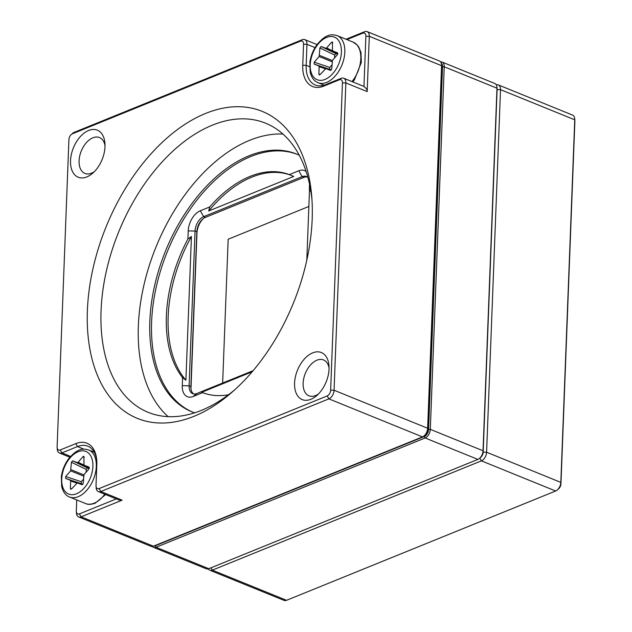 <?xml version="1.0" encoding="UTF-8"?>
<svg xmlns="http://www.w3.org/2000/svg" width="632" height="632" viewBox="0 0 632 632"><rect width="100%" height="100%" fill="white"/><g stroke="black" fill="none" stroke-linecap="round" stroke-linejoin="round"><path stroke-width="0.95" d="M70.373 488.473L70.666 481.015L70.286 480.225L65.641 478.44L65.712 476.528L70.65 470.856L71.384 462.276L72.648 460.823L77.294 462.608L78.115 462.269L83.053 456.596L83.93 456.288L83.953 464.512L84.293 465.286L89.017 467.095L88.907 468.991L83.969 474.664L83.234 483.243L81.994 484.704L77.302 482.911L71.566 488.923L70.792 489.279L70.373 488.473L71.669 488.805M83.385 479.34L81.299 481.742L81.22 483.654L82.863 484.286M89.175 468.573L87.477 467.925L86.213 469.379L86.102 472.215M318.876 74.141L319.168 66.692L318.789 65.902L314.144 64.116L314.215 62.205L319.152 56.532L319.887 47.953L321.151 46.499L325.796 48.277L326.618 47.945L331.555 42.273L332.432 41.965L332.456 50.189L332.795 50.963L337.52 52.772L337.409 54.668L332.472 60.34L331.737 68.92L330.497 70.381L325.804 68.588L320.068 74.6L319.294 74.955L318.876 74.141L320.171 74.481M331.887 65.017L329.793 67.419L329.722 69.33L331.365 69.962M337.678 54.249L335.979 53.594L334.715 55.055L334.605 57.891M496.95 87.2L497.092 88.922A4.835 2.955 112.1 0 1 497.108 89.594L483.18 452.164A4.835 2.955 112.1 0 1 480.841 457.213L479.538 458.35A7.26 4.432 -67.9 0 0 483.046 450.774L496.973 88.204A7.26 4.432 -67.9 0 0 496.95 87.2A7.26 4.432 -67.9 0 0 494.785 83.479L442.044 62.047A7.26 4.432 112.1 0 1 444.233 66.771L430.305 429.349A7.26 4.432 112.1 0 1 425.131 437.976L156.041 547.273A7.26 4.432 112.1 0 1 153.56 547.367A7.26 4.432 112.1 0 1 152.375 546.459M153.75 546.04A6.051 3.689 -67.9 0 0 155.196 545.811L424.285 436.514A6.051 3.689 -67.9 0 0 428.599 429.318L442.526 66.747A6.051 3.689 -67.9 0 0 441.231 63.113M153.56 547.367L206.301 568.8A7.26 4.432 -67.9 0 0 208.781 568.705L477.863 459.409A7.26 4.432 -67.9 0 0 479.538 458.35M440.567 61.873A7.26 4.432 112.1 0 1 442.044 62.047M71.258 134.521A4.835 2.955 -67.9 0 0 68.92 139.569L57.117 446.879A4.835 2.955 -67.9 0 0 57.133 447.543A4.835 2.955 -67.9 0 0 60.23 449.96L75.816 443.632A32.659 19.924 112.1 0 1 96.728 459.954A32.659 19.924 112.1 0 1 96.822 464.481L96.017 485.487A4.835 2.955 -67.9 0 0 96.025 486.158A4.835 2.955 -67.9 0 0 99.129 488.576L327.194 395.94A4.835 2.955 -67.9 0 0 330.647 390.181L342.449 82.879A4.835 2.955 -67.9 0 0 339.337 79.79L323.75 86.126A32.659 19.924 112.1 0 1 302.752 65.278L303.558 44.272A4.835 2.955 -67.9 0 0 300.445 41.183L72.372 133.818A4.835 2.955 -67.9 0 0 71.258 134.521L72.561 133.392A7.26 4.432 112.1 0 1 74.236 132.333L302.301 39.698A7.26 4.432 112.1 0 1 304.782 39.603A7.26 4.432 112.1 0 1 306.97 44.327L306.165 65.333A30.241 18.454 -67.9 0 0 315.289 85.012A30.241 18.454 -67.9 0 0 325.614 84.633L341.201 78.305A7.26 4.432 112.1 0 1 343.674 78.21A7.26 4.432 112.1 0 1 345.87 82.934L334.059 390.236A7.26 4.432 112.1 0 1 328.885 398.871L100.82 491.506A7.26 4.432 112.1 0 1 98.339 491.593L118.903 499.952L122.126 500.165L81.109 516.826A7.26 4.432 112.1 0 1 78.629 516.913L150.898 546.285A7.26 4.432 -67.9 0 0 153.379 546.19L422.46 436.894A7.26 4.432 -67.9 0 0 424.135 435.835A7.26 4.432 -67.9 0 0 427.643 428.267L441.571 65.689A7.26 4.432 -67.9 0 0 441.547 64.685A7.26 4.432 -67.9 0 0 439.382 60.964L367.113 31.6A7.26 4.432 112.1 0 1 369.301 36.324L367.176 91.593C367.192 89.633 366.118 87.966 363.953 86.6L365.881 36.269A4.835 2.955 -67.9 0 0 362.768 33.18L346.944 39.611M346.044 39.239L364.632 31.695A7.26 4.432 112.1 0 1 367.113 31.6M205.605 113.436A165.71 101.112 112.1 0 1 311.718 196.252A165.71 101.112 112.1 0 1 232.126 392.124A165.71 101.112 112.1 0 1 88.046 335.718A165.71 101.112 112.1 0 1 205.605 113.436M88.654 130.469A25.398 15.5 -67.9 0 0 70.634 164.541A25.398 15.5 -67.9 0 0 92.722 173.192A25.398 15.5 -67.9 0 0 104.92 143.164A25.398 15.5 -67.9 0 0 88.654 130.469M312.698 352.861A25.398 15.5 -67.9 0 0 294.678 386.934A25.398 15.5 -67.9 0 0 316.766 395.577A25.398 15.5 -67.9 0 0 328.964 365.557A25.398 15.5 -67.9 0 0 312.698 352.861M297.427 154.413A139.103 84.87 -67.9 0 0 250.833 156.515A139.103 84.87 -67.9 0 0 156.436 286.193A139.103 84.87 -67.9 0 0 192.705 412.143M252.168 371.79L201.734 392.267L202.588 392.654L193.163 396.485A16.938 10.333 112.1 0 1 182.269 385.678L182.577 377.62L185.903 380.203L191.417 236.502L187.909 238.975L188.218 230.917A16.938 10.333 112.1 0 1 200.297 210.78L209.721 206.948L208.702 210.985L293.722 176.447L289.314 174.622A117.331 71.59 -67.9 0 0 209.721 206.948M289.314 174.622L298.746 170.79A16.938 10.333 112.1 0 1 306.141 171.533M309.538 184.204L309.325 189.655A117.331 71.59 -67.9 0 1 310.936 191.788M202.588 392.654A117.331 71.59 -67.9 0 0 228.452 394.779M187.909 238.975A117.331 71.59 -67.9 0 0 182.577 377.62M191.417 236.502A117.331 71.59 -67.9 0 0 185.903 380.203M291.431 175.475A117.331 71.59 -67.9 0 0 208.702 210.985M201.734 392.267A117.331 71.59 -67.9 0 0 202.675 392.685M309.506 189.884L306.804 260.147M311.971 199.775A156.041 95.203 -67.9 0 0 265.63 123.208A156.041 95.203 -67.9 0 0 212.368 125.168A156.041 95.203 -67.9 0 0 106.279 271.468A156.041 95.203 -67.9 0 0 148.149 412.325A156.041 95.203 -67.9 0 0 234.764 389.778M282.946 134.047A156.041 95.203 -67.9 0 0 249.656 140.32A156.041 95.203 -67.9 0 0 147.683 270.773A156.041 95.203 -67.9 0 0 168.12 416.63M299.276 155.251A139.103 84.87 -67.9 0 0 296.542 154.05A139.103 84.87 -67.9 0 0 249.063 155.796A139.103 84.87 -67.9 0 0 154.492 286.217A139.103 84.87 -67.9 0 0 191.812 411.788A139.103 84.87 -67.9 0 0 194.609 412.83M307.974 177.718A12.095 7.379 -67.9 0 0 306.251 176.502A12.095 7.379 -67.9 0 0 302.128 176.66L203.678 216.642A12.095 7.379 -67.9 0 0 195.051 231.028L189.102 385.789A12.095 7.379 -67.9 0 0 192.752 393.657A12.095 7.379 -67.9 0 0 196.884 393.507L253.116 370.668M193.684 393.926A12.095 7.379 112.1 0 1 190.911 388.182A12.095 7.379 112.1 0 1 190.88 386.507L196.829 231.747A12.095 7.379 112.1 0 1 202.667 219.13A12.095 7.379 112.1 0 1 205.455 217.361L303.897 177.379A12.095 7.379 112.1 0 1 307.105 176.96M203.299 218.617A14.512 8.856 -67.9 0 0 196.963 233.137L191.014 387.898A14.512 8.856 -67.9 0 0 191.006 388.988M329.059 367.911A19.355 11.81 -67.9 0 0 323.529 359.948A19.355 11.81 -67.9 0 0 316.924 360.193A19.355 11.81 -67.9 0 0 303.771 378.339A19.355 11.81 -67.9 0 0 308.961 395.806A19.355 11.81 -67.9 0 0 315.565 395.561A19.355 11.81 -67.9 0 0 318.473 393.949M105.015 145.526A19.355 11.81 -67.9 0 0 99.485 137.555A19.355 11.81 -67.9 0 0 92.88 137.8A19.355 11.81 -67.9 0 0 79.727 155.946A19.355 11.81 -67.9 0 0 84.917 173.421A19.355 11.81 -67.9 0 0 91.522 173.176A19.355 11.81 -67.9 0 0 94.437 171.564M343.674 78.21L363.21 86.15A7.26 4.432 112.1 0 1 363.953 86.6M76.717 499.944L76.306 510.806A4.835 2.955 -67.9 0 0 76.314 511.478A4.835 2.955 -67.9 0 0 79.419 513.895L116.32 498.901M96.791 460.839A30.241 18.454 -67.9 0 0 87.832 446.184A30.241 18.454 -67.9 0 0 77.507 446.563L61.92 452.899A7.26 4.432 112.1 0 1 59.44 452.986A7.26 4.432 112.1 0 1 57.275 449.273L57.133 447.543M441.547 64.685L441.618 65.546A6.051 3.689 112.1 0 1 441.634 66.384L427.706 428.954A6.051 3.689 112.1 0 1 424.791 435.266L424.135 435.835M98.339 491.593A7.26 4.432 112.1 0 1 96.167 487.88L96.025 486.158M78.629 516.913A7.26 4.432 112.1 0 1 76.456 513.2L76.314 511.478M222.646 383.047L228.168 239.236L308.866 206.459M574.725 118.8L574.867 120.522A4.835 2.955 112.1 0 1 574.883 121.194L560.955 483.764A4.835 2.955 112.1 0 1 558.617 488.812L557.313 489.95A7.26 4.432 -67.9 0 0 560.821 482.382L574.749 119.811A7.26 4.432 -67.9 0 0 574.725 118.8A7.26 4.432 -67.9 0 0 572.56 115.087L498.332 84.925A7.26 4.432 112.1 0 1 500.52 89.649L486.593 452.22A7.26 4.432 112.1 0 1 481.418 460.854L212.328 570.151A7.26 4.432 112.1 0 1 209.856 570.238A7.26 4.432 112.1 0 1 208.347 568.855M480.241 457.655A4.835 2.955 -67.9 0 0 483.18 452.164L497.108 89.594L500.52 89.649L574.749 119.811L574.883 121.194M209.856 570.238L284.076 600.4A7.26 4.432 -67.9 0 0 286.557 600.305L555.639 491.009A7.26 4.432 -67.9 0 0 557.313 489.95M496.286 84.862A7.26 4.432 112.1 0 1 498.332 84.925M69.52 497.013C65.783 495.614 63.168 492.162 61.683 486.656L61.344 476.662C62.236 470.342 64.535 464.559 68.24 459.306C77.752 447.622 83.487 448.562 88.646 449.952A25.398 15.5 112.1 0 1 95.464 472.878A25.398 15.5 112.1 0 1 78.194 496.697A25.398 15.5 112.1 0 1 69.52 497.013L85.502 503.507A25.398 15.5 -67.9 0 0 94.176 503.191A25.398 15.5 -67.9 0 0 104.786 494.216M76.504 493.766A22.981 14.023 -67.9 0 0 91.213 456.778A22.981 14.023 -67.9 0 0 64.211 467.743A22.981 14.023 -67.9 0 0 76.504 493.766M76.741 483.038L70.666 481.015M70.286 480.225L82.784 484.381M81.22 483.654L65.641 478.44M83.511 476.07L70.65 470.856M65.712 476.528L81.299 481.742M71.092 469.734L83.811 474.885M86.213 469.379L71.384 462.276M89.254 468.383L77.294 462.608M72.648 460.823L87.477 467.925M78.115 462.269L84.167 465.199M84.238 457.268L83.053 456.596M84.333 465.302L89.349 467.751L84.293 465.286M318.022 82.689C314.286 81.291 311.671 77.839 310.186 72.325L309.846 62.339C310.739 56.019 313.038 50.236 316.743 44.983C326.254 33.298 331.99 34.239 337.148 35.629A25.398 15.5 112.1 0 1 343.966 58.555A25.398 15.5 112.1 0 1 326.697 82.373A25.398 15.5 112.1 0 1 318.022 82.689L324.121 85.17M351.977 81.583A25.398 15.5 -67.9 0 0 353.13 42.123L357.435 45.22L358.731 46.95L360.975 52.488L361.314 62.473L354.418 79.829L352.79 81.915M325.006 79.442A22.981 14.023 -67.9 0 0 339.716 42.455A22.981 14.023 -67.9 0 0 312.714 53.42A22.981 14.023 -67.9 0 0 325.006 79.442M325.243 68.714L319.168 66.692M318.789 65.902L331.287 70.057M329.722 69.33L314.144 64.116M332.013 61.746L319.152 56.532M314.215 62.205L329.793 67.419M319.595 55.411L332.313 60.561M334.715 55.055L319.887 47.953M337.757 54.06L325.796 48.277M321.151 46.499L335.979 53.594M326.618 47.945L332.669 50.876M332.74 42.944L331.555 42.273M332.835 50.979L337.851 53.428L332.795 50.963M497.108 89.594L496.973 88.204L444.233 66.771L442.526 66.747M428.599 429.318L430.305 429.349L483.046 450.774L483.18 452.164L486.593 452.22L560.821 482.382L560.955 483.764M477.863 459.409L425.131 437.976L424.285 436.514M155.196 545.811L156.041 547.273L208.781 568.705M330.647 390.181L334.059 390.236L427.643 428.267L427.706 428.954M441.634 66.384L441.571 65.689L369.301 36.324L365.881 36.269M367.176 91.593L345.87 82.934L342.449 82.879M79.419 513.895L81.109 516.826L153.379 546.19M422.46 436.894L328.885 398.871L327.194 395.94M99.129 488.576L100.82 491.506L122.126 500.165M196.963 233.137L196.829 231.747L195.051 231.028L188.218 230.917M182.269 385.678L189.102 385.789L190.88 386.507L191.014 387.898M200.297 210.78L203.678 216.642L205.455 217.361M303.897 177.379L302.128 176.66L298.746 170.79M315.028 47.598L306.97 44.327L303.558 44.272M302.752 65.278L306.165 65.333L309.562 66.708M83.843 449.139L77.507 446.563L75.816 443.632M60.23 449.96L61.92 452.899L70.571 456.415M193.163 396.485L196.884 393.507M364.632 31.695L362.768 33.18M339.337 79.79L341.201 78.305M323.75 86.126L325.614 84.633M300.445 41.183L302.301 39.698M74.236 132.333L72.372 133.818M555.639 491.009L481.418 460.854L479.83 458.097M210.977 567.812L212.328 570.151L286.557 600.305M88.646 449.952L94.263 452.236M105.615 494.556L95.171 503.222C90.961 504.613 87.737 504.707 85.502 503.507M337.148 35.629L353.13 42.123M69.868 457.22L59.44 452.986M317.035 44.58L304.782 39.603"/></g></svg>
